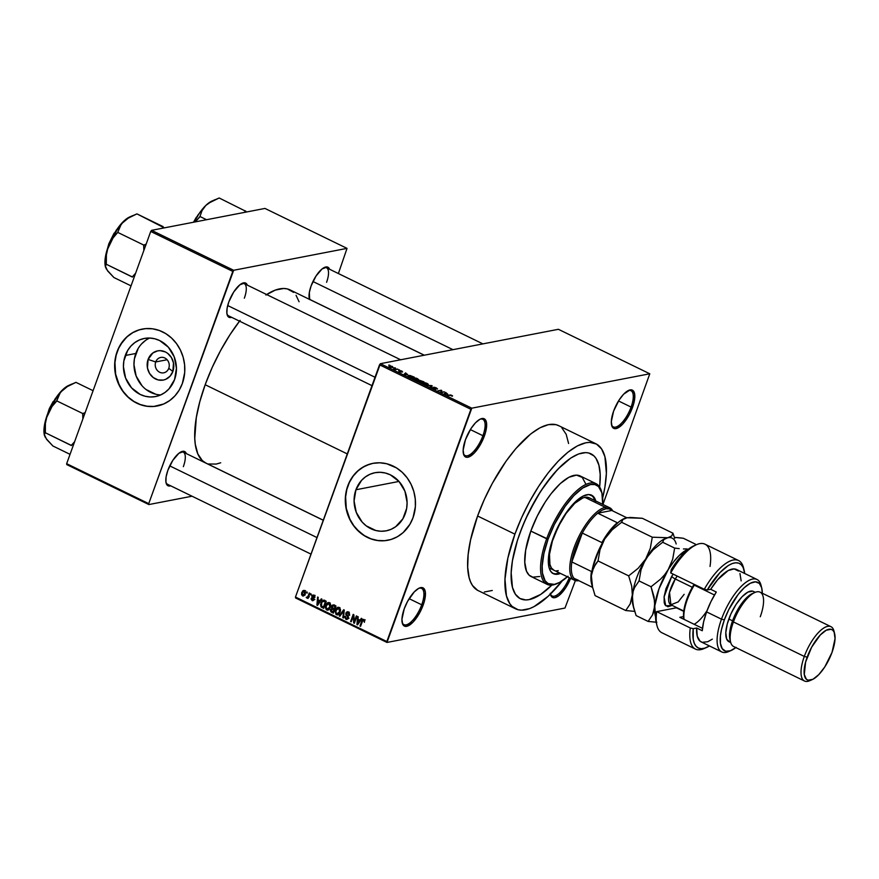 <?xml version="1.0" encoding="UTF-8"?>
<svg xmlns="http://www.w3.org/2000/svg" width="879" height="879" viewBox="0 0 879 879"><rect width="100%" height="100%" fill="white"/><g stroke="black" fill="none" stroke-linecap="round" stroke-linejoin="round"><path stroke-width="1.32" d="M463.332 453.256A20.151 7.57 116 0 0 472.1 453.004A20.151 7.57 116 0 0 482.923 435.709L484.351 436.061A21.272 7.999 -64 0 1 472.572 454.63A21.272 7.999 -64 0 1 463.475 453.949A21.272 7.999 -64 0 1 465.452 439.72L463.156 450.158L463.826 454.992L466.189 457.234L467.892 457.245L474.319 452.971L480.945 443.609L485.538 432.325L486.537 422.92L484.988 419.316L481.912 418.536L479.934 419.261L475.473 422.81L470.935 428.655L465.452 439.72A21.272 7.999 -64 0 1 480.494 418.997A21.272 7.999 -64 0 1 484.351 436.061L482.923 435.709A20.151 7.57 -64 0 1 465.145 455.553A20.151 7.57 -64 0 1 463.332 453.256M611.498 424.623A20.151 7.57 116 0 0 620.266 424.37A20.151 7.57 116 0 0 631.089 407.076L632.517 407.427A21.272 7.999 -64 0 1 620.739 425.996A21.272 7.999 -64 0 1 611.641 425.315A21.272 7.999 -64 0 1 613.619 411.086L611.323 421.524L611.993 426.359L614.355 428.6L616.058 428.611L622.497 424.337L629.111 414.976L633.704 403.692L634.704 394.286L633.155 390.683L630.078 389.902L623.65 394.177L619.102 400.022L613.619 411.086A21.272 7.999 -64 0 1 628.661 390.364A21.272 7.999 -64 0 1 632.517 407.427L631.089 407.076A20.151 7.57 -64 0 1 613.322 426.919A20.151 7.57 -64 0 1 611.498 424.623M550.452 594.116A20.151 7.57 116 0 0 569.284 577.712A20.151 7.57 -64 0 1 552.111 596.006A20.151 7.57 -64 0 1 550.452 594.116M550.232 593.314L551.77 596.918L553.144 597.676L554.858 597.698L559 595.522L565.823 587.579L570.603 578.349A21.272 7.999 -64 0 1 558.989 595.533A21.272 7.999 -64 0 1 550.441 594.402A21.272 7.999 -64 0 1 550.386 594.182M402.121 622.343A20.151 7.57 116 0 0 410.9 622.09A20.151 7.57 116 0 0 421.711 604.796L423.14 605.148A21.272 7.999 -64 0 1 411.372 623.716A21.272 7.999 -64 0 1 402.274 623.035A21.272 7.999 -64 0 1 404.241 608.795L401.945 619.245L402.615 624.079L403.604 625.551L406.691 626.331L413.119 622.057L419.744 612.696L424.326 601.412L425.326 591.996L423.777 588.392L422.403 587.633L418.723 588.348L414.273 591.897L407.647 601.258L404.241 608.795A21.272 7.999 -64 0 1 419.283 588.073A21.272 7.999 -64 0 1 423.14 605.148L421.711 604.796A20.151 7.57 -64 0 1 403.944 624.639A20.151 7.57 -64 0 1 402.121 622.343M155.715 361.95A7.834 6.988 -100.9 0 0 159.659 372.256A7.834 6.988 -100.9 0 0 168.768 368.301L172.855 371.498A14.866 13.251 79.1 0 1 155.572 378.992A14.866 13.251 79.1 0 1 148.09 359.434L155.715 361.95L167.12 359.742L155.715 361.95A7.834 6.988 79.1 0 1 160.758 357.434A7.834 6.988 79.1 0 1 167.592 360.335A7.834 6.988 79.1 0 1 168.768 368.301A7.834 6.988 79.1 0 1 163.725 372.817A7.834 6.988 79.1 0 1 156.891 369.916A7.834 6.988 79.1 0 1 155.715 361.95L148.09 359.434L152.891 352.94L157.66 350.875L160.253 350.666L165.373 351.941L167.691 353.38L171.427 357.566L173.493 362.961L172.855 371.498L170.043 376.212L165.768 379.299L163.285 380.069L158.088 379.915L153.254 377.552L149.518 373.366L147.452 367.971L148.09 359.434A14.866 13.251 79.1 0 1 165.373 351.941A14.866 13.251 79.1 0 1 172.855 371.498L168.768 368.301A7.834 6.988 -100.9 0 0 164.823 357.995A7.834 6.988 -100.9 0 0 155.715 361.95M149.705 338.041A29.589 26.392 -100.9 0 0 135.816 353.468L125.279 355.501A29.589 26.392 79.1 0 1 144.321 338.448A29.589 26.392 79.1 0 1 170.141 349.402A29.589 26.392 79.1 0 1 174.591 379.508L168.977 388.903L165.01 392.452L160.472 395.034L155.528 396.561L150.364 396.978L145.178 396.264L140.179 394.44L131.487 387.793L125.598 378.058L123.423 366.719L123.851 360.983L127.653 350.479L130.883 346.106L134.85 342.557L139.387 339.975L144.343 338.448L149.507 338.03L154.682 338.745L159.681 340.569L168.372 347.216L174.262 356.951L176.437 368.29L174.591 379.508A29.589 26.392 79.1 0 1 155.55 396.561A29.589 26.392 79.1 0 1 129.718 385.606A29.589 26.392 79.1 0 1 125.279 355.501L135.816 353.468A29.589 26.392 -100.9 0 0 160.703 394.935M142.398 329.065A39.17 34.94 -100.9 0 0 117.292 351.611L117.094 351.655A39.17 34.94 79.1 0 1 142.299 329.076A39.17 34.94 79.1 0 1 176.492 343.579A39.17 34.94 79.1 0 1 182.371 383.431L184.711 372.399L184.601 364.752L183.151 357.204L180.415 350.062L176.503 343.59L171.559 338.041L165.779 333.624L159.374 330.504L152.605 328.812L145.727 328.614L139.003 329.9L132.685 332.647L127.026 336.723L120.236 345.007L117.094 351.655L115.204 358.918L114.644 366.51L115.424 374.135L117.522 381.519L122.961 391.496L127.905 397.044L133.685 401.461L140.091 404.582L146.859 406.274L153.737 406.472L163.681 403.988L169.702 400.56L174.943 395.869L179.228 390.078L182.371 383.431A39.17 34.94 79.1 0 1 157.165 406.01A39.17 34.94 79.1 0 1 122.972 391.507A39.17 34.94 79.1 0 1 117.094 351.655L117.292 351.611A39.17 34.94 -100.9 0 0 123.137 391.419A39.17 34.94 -100.9 0 0 157.264 405.988M405.252 513.765A29.589 26.392 79.1 0 1 386.211 530.828A29.589 26.392 79.1 0 1 360.379 519.874A29.589 26.392 79.1 0 1 355.929 489.768L399 481.439L355.929 489.768L361.544 480.373L365.51 476.825L370.048 474.231L374.992 472.704L380.157 472.298L385.343 473.012L390.342 474.836L399.033 481.483L404.922 491.207L407.098 502.546L406.68 508.282L402.868 518.797L395.671 526.708L391.133 529.301L386.178 530.828L381.014 531.246L375.838 530.52L366.213 525.84L362.148 522.06L356.259 512.325L354.083 500.986L355.929 489.768A29.589 26.392 79.1 0 1 374.97 472.715A29.589 26.392 79.1 0 1 400.802 483.659A29.589 26.392 79.1 0 1 405.252 513.765M373.059 463.321A39.17 34.94 -100.9 0 0 347.952 485.878L347.754 485.922A39.17 34.94 79.1 0 1 372.96 463.343A39.17 34.94 79.1 0 1 407.153 477.846A39.17 34.94 79.1 0 1 413.031 517.698L415.371 506.667L415.262 499.008L413.811 491.471L411.075 484.329L407.164 477.857L402.219 472.298L396.429 467.881L386.683 463.738L379.827 462.793L372.993 463.332L366.433 465.365L360.423 468.793L355.171 473.484L350.897 479.264L347.754 485.922L345.865 493.174L345.293 500.766L346.084 508.403L348.183 515.775L351.523 522.62L355.973 528.664L364.346 535.729L370.751 538.838L377.52 540.53L384.398 540.739L391.122 539.442L397.44 536.706L403.098 532.619L409.889 524.345L413.031 517.698A39.17 34.94 79.1 0 1 387.826 540.266A39.17 34.94 79.1 0 1 353.633 525.774A39.17 34.94 79.1 0 1 347.754 485.922L347.952 485.878A39.17 34.94 -100.9 0 0 353.797 525.686A39.17 34.94 -100.9 0 0 387.925 540.244M231.649 317.341A19.03 7.153 -64 0 1 227.09 314.539A19.03 7.153 -64 0 1 228.859 301.816L227.112 308.309L226.903 313.572L228.287 316.803L231.649 317.341M170.669 485.812A19.03 7.153 -64 0 1 166.109 483.021A19.03 7.153 -64 0 1 167.878 470.287L166.12 476.781L165.922 482.044L167.307 485.274L170.669 485.812M309.573 299.409A19.03 7.153 -64 0 1 309.331 298.651A19.03 7.153 -64 0 1 311.1 285.917L309.342 292.421L309.65 299.585M409.142 598.676L421.711 604.796L409.142 598.676M618.519 400.956L631.089 407.076L618.519 400.956M470.353 429.589L482.923 435.709L470.353 429.589M595.852 443.752L558.55 425.59A91.779 34.512 116 0 0 477.605 515.995L514.907 534.157A91.779 34.512 -64 0 1 595.852 443.752A91.779 34.512 -64 0 1 602.686 497.877L604.917 487.032L606.378 473.32L604.917 456.717L601.566 448.905L596.456 444.06L589.765 442.379L585.919 442.752L577.382 445.895L568.01 452.125L558.176 461.2L548.232 472.781L538.585 486.428L529.587 501.59L521.599 517.709L514.907 534.157L477.605 515.995L470.584 539.904L468.166 554.44L467.683 567.197L469.144 577.679L470.595 581.942L472.495 585.491L477.616 590.325L515.512 608.795A91.779 34.512 -64 0 1 514.907 534.157L507.886 558.055L504.986 579.228L506.447 595.841L509.798 603.653L512.149 606.455L518.072 609.729L521.599 610.169L529.587 608.62L533.982 606.653L548.232 596.226L562.329 580.788A91.779 34.512 -64 0 1 515.512 608.795M239.517 321.165A96.261 36.193 116 0 0 205.181 384.727L347.271 453.905L205.181 384.727L199.819 401.659L196.303 417.624L194.775 438.423L195.281 444.247L197.819 453.894L202.28 460.563L205.84 463.024M424.227 355.226L290.07 289.916A96.261 36.193 116 0 0 266.645 294.531M310.781 299.937A17.91 6.735 -64 0 1 309.188 297.959M167.559 484.296A17.91 6.735 -64 0 1 165.966 482.329M228.551 315.825A17.91 6.735 -64 0 1 226.947 313.847M551.847 585.106A80.593 30.304 -64 0 1 520.412 598.731A80.593 30.304 -64 0 1 519.885 533.19A80.593 30.304 -64 0 1 590.952 453.817A80.593 30.304 -64 0 1 599.61 486.966L599.775 485.604L599.61 486.966A80.593 30.304 -64 0 0 590.952 453.817A80.593 30.304 -64 0 0 519.885 533.19L525.752 518.753L536.629 497.811L544.848 485.098L557.868 469.144L570.691 458.102L578.591 453.971L585.612 452.608L588.699 452.993L593.907 455.871L595.973 458.333L598.918 465.2L600.192 474.407L599.775 485.604L600.192 474.407L598.918 465.2L595.973 458.333L593.907 455.871L588.699 452.993L585.612 452.608L578.591 453.971L570.691 458.102L562.219 464.859L553.495 473.968L540.662 491.284L529.136 511.611L522.653 525.972L517.456 540.343L519.885 533.19A80.593 30.304 -64 0 0 520.412 598.731A80.593 30.304 -64 0 0 551.847 585.106L540.673 594.446L529.136 599.61L525.752 599.939L519.885 598.467L515.391 594.215L512.446 587.359L511.171 572.767L512.446 560.736L517.456 540.343L512.446 560.736L511.171 572.767L512.446 587.359L515.391 594.215L519.885 598.467L525.752 599.939L529.136 599.61L540.673 594.446L551.847 585.106M558.396 329.295L380.398 363.686L471.781 408.175L649.779 373.784L558.396 329.295L380.398 363.686L379.53 364.807L470.913 409.295L386.848 641.527L295.465 597.039L380.398 363.686L471.781 408.175L649.779 373.784L602.939 504.469L649.779 373.784L558.396 329.295M394.374 367.796L395.462 367.982L394.374 367.796M395.935 369.103L397.835 369.136L395.308 369.63L393.539 368.708L395.935 369.103L393.539 368.708L395.308 369.63L397.835 369.136L395.935 369.103M398.44 369.773L399.538 369.971L398.44 369.773M401.406 372.136L400.275 370.96L402.582 371.971L401.945 371.114L399.692 370.564L401.802 371.037L402.582 371.971L400.264 370.883L401.593 371.938L401.044 372.158L398.703 370.817L400.769 371.861L399.692 370.564L400.769 371.861L398.703 370.817L399.352 371.63L401.604 372.037M407.702 374.652L403.966 374.487L405.56 372.894L407.702 374.652L405.56 372.894L403.966 374.487L407.702 374.652M413.317 377.849L412.965 378.805L413.317 377.849L413.811 379.31L417.932 380.08L418.536 379.563L417.382 378.618L418.426 379.893L415.998 380.036L413.086 378.893L413.174 377.882L415.965 378.091L417.382 378.618L412.647 378.212M423.063 382.596L422.722 383.552L423.063 382.596L423.557 384.057L427.677 384.815L428.293 384.31L427.128 383.365L428.172 384.639L425.755 384.782L422.667 383.508L423.063 382.596L426.007 382.914L422.392 382.958M451.872 395.418L452.564 395.913L452.07 396.253L450.729 395.242L447.004 395.44L450.345 394.935L451.872 395.418L447.004 395.44L450.542 395.22L452.07 396.253L452.564 395.913L451.872 395.418M447.719 394.133L443.983 393.968L445.565 392.375L447.719 394.133L445.565 392.375L443.983 393.968L447.719 394.133M441.511 392.298L444.302 391.759L441.412 392.715L440.775 392.408L441.06 390.65L437.676 390.902L441.159 390.232L441.796 390.54L441.511 392.298L441.796 390.54L441.159 390.232L437.676 390.902L441.06 390.65L440.775 392.408L441.412 392.715L444.302 391.759L441.511 392.298M432.237 387.573L432.984 388.639L435.621 389.287L434.182 387.485L437.237 389.089L436.445 387.903L433.435 387.606L434.819 387.298L437.555 388.947L434.512 387.474L435.863 389.166L433.16 388.727L432.237 387.573L435.215 388.892L433.589 387.199L435.039 388.99L431.919 387.76M426.293 385.354L432.215 385.87L430.49 387.408L429.886 387.101L431.556 385.826L426.293 385.354L431.556 385.826L429.886 387.101L430.49 387.408L432.215 385.87L431.633 385.595L431.215 386.76L431.633 385.595L426.293 385.354M417.866 380.662L420.47 382.519L423.953 381.849L419.393 380.255L423.953 381.849L420.47 382.519L417.668 381.003L419.283 380.277L417.624 380.805M408.46 375.509L408.12 376.454L408.46 375.509L410.064 375.487L414.207 377.102L410.724 377.783L407.911 376.289L408.339 375.531L408.186 376.498L410.724 377.783L414.207 377.102L408.46 375.509L408.186 376.498M389.43 365.928L389.793 366.972L392.759 367.532L392.419 366.466L389.43 365.928L389.177 366.609L390.617 365.906L393.133 367.411L390.705 367.334L388.925 366.18M388.782 365.071L389.869 365.257L388.782 365.071M295.586 597.962L386.98 642.45L564.977 608.048L386.98 642.45L471.781 408.175L470.913 409.295L379.53 364.807L295.465 597.039L386.848 641.527L386.98 642.45L295.586 597.962L295.465 597.039L295.586 597.962M575.382 580.579L564.977 608.048L575.382 580.579M306.914 591.831L307.145 593.138L306.914 591.831M310.99 593.819L311.21 595.127L310.99 593.819M321.296 598.841L320.022 600.72L317.967 599.72L318.22 597.335L317.594 597.039L316.912 605.093L317.539 605.389L321.923 599.137L321.296 598.841L320.022 600.72L317.967 599.72L318.22 597.335L317.594 597.039L316.912 605.093L317.539 605.389L321.923 599.137L321.296 598.841M330.713 604.631L329.153 602.576L326.823 603.401L325.395 607.257L326.241 609.63L327.614 610.191L329.076 609.576L330.746 606.027L329.416 602.675L327.318 602.939L325.801 605.213L326.768 609.993L327.944 610.158L330.416 607.356L330.713 604.631M340.47 609.378L338.898 607.312L336.58 608.147L335.218 611.235L335.987 614.377L337.36 614.937L338.822 614.322L340.492 610.773L339.162 607.422L337.075 607.686L335.558 609.96L336.514 614.74L337.701 614.904L340.162 612.103L340.47 609.378M345.93 619.321L348.326 618.19L346.48 613.399L349.249 612.542L348.117 612.762L348.941 615.124L349.666 614.981L348.941 615.124L349.567 615.322L348.48 611.96L347.699 611.729L346.293 612.388L345.722 614.234L347.765 616.915L347.644 618.113L345.985 618.344L345.546 616.52L344.92 616.322L344.744 617.179L345.93 619.321L347.963 618.893L348.381 616.673L346.425 613.542L347.15 612.663L348.26 612.839L349.567 615.322L349.227 612.52L347.293 611.751L345.876 613.124L347.743 617.882L346.216 618.486L344.92 616.322L345.93 619.321L346.996 619.508M361.313 618.322L360.027 620.2L357.973 619.201L358.236 616.816L357.61 616.52L356.929 624.562L357.555 624.87L361.939 618.618L361.313 618.322L360.027 620.2L357.973 619.201L358.236 616.816L357.61 616.52L356.929 624.562L357.555 624.87L361.939 618.618L361.313 618.322M363.906 619.475L361.698 621.2L362.467 621.046L361.698 621.2L359.95 626.035L360.544 626.331L362.741 620.519L364.554 620.102L363.576 620.288L364.389 622.321L364.389 619.849L362.478 619.739L359.95 626.035L360.544 626.331L362.818 620.42L363.774 620.431L364.389 622.321L364.653 620.431L363.137 619.343M356.347 615.893L354.281 621.607L353.841 614.674L353.204 614.366L350.622 621.497L351.215 621.783L353.292 616.069L353.721 623.002L354.358 623.31L356.94 616.19L356.347 615.893L354.281 621.607L353.841 614.674L353.204 614.366L350.622 621.497L351.215 621.783L353.292 616.069L353.721 623.002L354.358 623.31L356.94 616.19L356.347 615.893M343.678 609.729L339.239 615.959L339.854 616.256L343.711 610.729L342.821 617.706L343.436 618.003L344.26 610.015L343.678 609.729L339.239 615.959L339.854 616.256L343.711 610.729L342.821 617.706L343.436 618.003L344.26 610.015L343.678 609.729M334.152 605.093L331.987 605.543L331.768 608.455L330.438 610.389L330.954 611.817L333.416 613.124L335.998 605.994L332.965 604.851L331.592 606.312L331.768 608.455L330.592 609.641L331.57 612.223L333.416 613.124L335.998 605.994L334.152 605.093M324.505 600.401L322.252 600.709L320.549 604.51L321.022 606.873L323.67 608.378L326.252 601.247L323.208 600.159L320.956 602.906L321.11 606.971L323.67 608.378L326.252 601.247L324.505 600.401M313.979 595.16L311.935 596.138L312.77 595.984L311.935 596.138L312.693 598.39L313.748 598.181L312.693 598.39L314.023 599.401L312.309 599.797L311.221 598.401L312.067 600.544L313.66 600.236L312.067 600.544L313.935 599.72L312.583 596.303L314.627 595.698L313.671 595.885L314.825 597.533L313.979 595.16L312.748 595.127L311.935 596.138L311.913 597.489L313.342 599.412L312.309 599.797L311.221 598.401L311.144 599.346L312.627 600.72L314.045 599.071L312.649 596.138L313.847 595.984L314.825 597.533L314.924 596.852L314.517 595.555L313.089 595.006M309.287 592.995L307.826 596.687L306.211 597.368L306.826 597.973L307.716 597.346L308.013 598.467L309.88 593.281L309.287 592.995L307.826 596.687L306.211 597.368L306.672 597.929L307.716 597.346L308.013 598.467L309.88 593.281L309.287 592.995M304.453 590.523L301.805 592.457L302.574 592.314L301.805 592.457L302.508 595.896L304.233 595.566L302.508 595.896L305.134 594.017L304.453 590.523L302.761 590.82L301.662 592.918L301.629 594.83L302.936 596.039L304.595 595.127L305.452 592.6L305.002 590.963L303.574 590.391M66.793 464.606L148.859 504.557L192.04 496.217L148.859 504.557L148.727 503.634L66.661 463.683L150.738 231.452L232.803 271.402L148.727 503.634L233.66 270.282L347.029 248.372L264.964 208.433L151.595 230.331L233.66 270.282L347.029 248.372L338.382 273.534L347.029 248.372L264.964 208.433L151.595 230.331L150.738 231.452L151.595 230.331L233.66 270.282L232.803 271.402L150.738 231.452L66.661 463.683L148.727 503.634L148.859 504.557L66.793 464.606L66.661 463.683L66.793 464.606M329.57 269.238L327.351 266.985L322.11 268.908L316.011 276.028L311.1 285.917A19.03 7.153 -64 0 1 324.56 267.381A19.03 7.153 -64 0 1 329.57 269.238M186.348 453.608L184.129 451.345L178.887 453.278L172.789 460.387L167.878 470.287A19.03 7.153 -64 0 1 181.338 451.74A19.03 7.153 -64 0 1 186.348 453.608M247.329 285.137L245.109 282.873L239.868 284.807L233.77 291.916L228.859 301.816A19.03 7.153 -64 0 1 242.318 283.269A19.03 7.153 -64 0 1 247.329 285.137M299.08 301.772L296.069 295.322M293.597 292.377L287.389 288.938L283.686 288.477L275.314 290.103L265.876 295.036M240.132 320.374L230.001 334.668L220.574 350.578L212.191 367.477L205.181 384.727A96.261 36.193 116 0 0 205.807 463.013L323.274 520.203M208.499 463.991L216.234 464.068L220.695 462.793M241.681 283.587A17.91 6.735 -64 0 1 244.219 283.62A17.91 6.735 -64 0 1 244.34 298.19A17.91 6.735 116 0 0 241.681 283.587M180.7 452.059A17.91 6.735 -64 0 1 183.239 452.092A17.91 6.735 -64 0 1 183.348 466.661A17.91 6.735 116 0 0 180.7 452.059M323.922 267.688A17.91 6.735 -64 0 1 326.461 267.732A17.91 6.735 -64 0 1 326.581 282.291A17.91 6.735 116 0 0 323.922 267.688M568.592 443.488L566.175 434.292L561.912 427.941M559.154 425.897L555.989 424.656L548.617 424.59L540.08 427.732L530.707 433.962L515.885 448.554L506.04 461.222L492.284 483.428L484.296 499.547L477.605 515.995A91.779 34.512 116 0 0 478.209 590.644M484.296 592.006L492.284 590.468M479.857 419.305A20.151 7.57 -64 0 1 482.791 419.327A20.151 7.57 -64 0 1 482.923 435.709A20.151 7.57 116 0 0 479.857 419.305M628.024 390.672A20.151 7.57 -64 0 1 630.957 390.694A20.151 7.57 -64 0 1 631.089 407.076A20.151 7.57 116 0 0 628.024 390.672M418.657 588.392A20.151 7.57 -64 0 1 421.579 588.403A20.151 7.57 -64 0 1 421.711 604.796A20.151 7.57 116 0 0 418.657 588.392M369.861 464.134L363.543 466.87L357.885 470.946L353.105 476.209L349.37 482.461L346.842 489.449L345.612 496.91L346.282 508.359L349.908 519.247L353.819 525.719L358.764 531.268L364.543 535.685L370.949 538.805L377.717 540.497L384.595 540.695M139.201 329.867L132.883 332.603L127.224 336.69L122.445 341.953L118.709 348.194L116.182 355.182L114.951 362.653L115.621 374.102L119.247 384.98L123.159 391.452L128.103 397.011L133.894 401.428L140.288 404.538L147.057 406.23L153.935 406.439M145.387 340.525L141.42 344.074M138.19 348.436L134.388 358.951L133.96 364.686L136.146 376.025L142.024 385.76M146.101 389.54L155.715 394.221M362.741 620.519L363.576 620.288M357.896 624.376L356.929 624.562L357.896 624.376M360.961 620.014L360.027 620.2L360.961 620.014M359.533 620.937L358.225 622.739L359.181 622.552L357.467 623.958L358.313 623.793L357.467 623.958L357.874 620.124L359.324 619.849L357.874 620.124L360.434 620.761L357.467 623.958L357.874 620.124L359.533 620.937M354.523 622.848L353.721 623.002L354.523 622.848M353.918 615.948L353.292 616.069L353.918 615.948M351.38 621.354L350.622 621.497L351.38 621.354M355.028 621.453L354.281 621.607L355.028 621.453M349.293 612.234L348.117 612.762M347.743 617.882L346.216 618.486M348.447 616.937L347.82 617.058L348.447 616.937M347.952 615.959L347.062 616.135L347.952 615.959M347.062 615.091L346.161 615.256L347.062 615.091M346.722 612.96L345.876 613.124L346.722 612.96M347.974 612.487L348.359 611.905M343.48 617.574L342.821 617.706L343.48 617.574M340.206 615.772L339.239 615.959L340.206 615.772M338.69 614.432L336.514 614.74L338.503 614.355L337.965 613.981L338.8 614.476M336.327 609.817L337.525 608.312L339.942 608.059L338.865 608.257L339.58 611.806L336.811 613.905L335.811 612.004L336.141 610.268L338.865 608.257L339.865 609.861L339.58 611.806L340.305 611.663L338.195 613.85L336.811 613.905L335.822 612.289L336.327 609.806M338.305 608.081L338.997 607.356M338.931 607.323L337.075 607.686L338.931 607.323M337.997 607.257L337.075 607.686M339.063 607.301L338.151 608.312M339.69 613.652L336.811 613.905M340.008 607.752L338.865 608.257M333.009 611.949L331.57 612.223L333.009 611.949M331.372 609.488L330.592 609.641L331.372 609.488M332.581 609.257L333.756 608.07M332.68 608.279L331.768 608.455L332.68 608.279M332.405 606.147L331.592 606.312L332.405 606.147M334.251 604.851L333.657 605.719M333.196 608.345L332.669 609.037M334.613 608.872L333.218 609.422M333.899 609.872L333.119 612.004L333.877 611.85L332.086 611.498L331.218 609.806L334.767 608.938L332.778 609.323L334.646 609.729L333.119 612.004L331.141 610.619L332.13 609.092L333.899 609.872M335.097 606.532L334.196 609.037L334.943 608.894L333.02 608.466L332.185 606.598L334.789 605.4L333.196 605.708L335.284 605.642L333.844 605.928L335.855 606.389L335.097 606.532L334.196 609.037L332.185 607.741L332.855 605.774L335.097 606.532M334.987 605.345L333.196 605.708M331.218 609.806L332.13 609.092M328.01 609.004L328.9 609.674L326.768 609.993L328.757 609.608L328.219 609.235M326.57 605.071L325.801 605.213L326.57 605.071M328.559 603.335L329.251 602.609M329.185 602.587L327.318 602.939L329.185 602.587M328.252 602.511L327.318 602.939M329.306 602.554L328.405 603.565M329.823 607.059L327.065 609.158L326.065 607.257L326.395 605.521L329.12 603.51L330.185 603.313L329.12 603.51L329.823 607.059L330.559 606.917L328.23 609.202L326.307 608.378L326.252 605.939L327.768 603.576L329.812 604.17L329.823 607.059M329.944 608.905L327.065 609.158M330.262 603.005L329.12 603.51M323.791 607.081L322 607.565L323.988 607.18L323.098 606.598M322.329 606.741L321.11 606.971L322.329 606.741L321.527 606.191L321.549 603.214L322.417 601.577L325.724 600.994L324.285 601.269L325.351 601.785L323.373 607.257L324.12 607.103L321.527 606.191L321.714 602.774L320.956 602.906L322.417 601.577L326.098 601.643L325.351 601.785L323.373 607.257L322.318 606.741M323.736 600.939L324.285 600.302M324.483 600.126L323.483 601.335M322.417 601.577L324.285 601.269M317.879 604.906L316.912 605.093L317.879 604.906M320.945 600.544L320.022 600.72L320.945 600.544M319.517 601.456L318.209 603.258L319.165 603.071L317.451 604.477L318.297 604.312L317.451 604.477L317.868 600.654L320.417 601.28L317.451 604.477L317.868 600.654L319.517 601.456M312.583 596.303L313.671 595.885M312.067 600.544L312.946 600.698M313.309 599.533L312.309 599.797M314.242 595.16L313.924 595.753M311.364 594.687L310.617 594.83L311.364 594.687M308.166 598.028L307.419 598.181L308.166 598.028M308.463 597.204L307.716 597.346L308.463 597.204M306.672 597.929L307.716 597.346M308.661 597.544L306.211 597.368L308.386 597.313M307.826 596.687L307.046 597.017M309.067 595.533L308.32 595.676L309.067 595.533M307.298 592.71L306.551 592.853L307.298 592.71M302.508 595.896L303.376 596.028M304.749 590.435L304.189 591.193M303.815 594.885L304.398 595.457M304.541 593.732L302.794 595.16L302.42 592.699L305.09 591.084L304.167 591.259L304.541 593.732L305.266 593.589L303.662 595.061L302.53 594.973L302.233 593.347L303.716 591.182L304.738 592.05L304.541 593.732M305.277 594.841L302.794 595.16M305.672 590.809L304.167 591.259M445.126 393.616L445.565 392.375L445.126 393.616M447.114 394.111L444.532 394.242L445.455 393.309L447.015 394.363L445.455 393.309L444.609 394.034L447.114 394.111M441.071 392.55L441.796 390.54L441.071 392.55M435.984 387.958L436.599 388.804M433.369 388.551L432.875 387.859M433.589 387.199L433.655 387.793M430.875 387.068L431.237 386.046L430.875 387.068M427.677 384.815L428.293 384.31M427.095 384.53L423.876 384.211L423.107 383.167L422.92 383.694L423.645 382.892L426.733 383.453L426.963 384.892L427.48 383.947L425.535 383.013L423.249 383.519L425.865 384.562L427.601 384.266L427.381 384.87M419.283 380.277L419.239 380.838M419.25 381.651L421.327 381.958L420.195 382.387L418.525 380.937L421.327 381.958L418.525 380.937M420.558 381.31L422.953 381.64L421.568 382.31L419.876 380.563L422.953 381.64L419.876 380.563M417.932 380.08L418.536 379.563M417.349 379.783L414.13 379.464L413.361 378.42L413.174 378.948L413.899 378.146L416.976 378.706L417.217 380.146L417.8 379.288L415.789 378.267L413.504 378.772L416.108 379.816L417.844 379.519L417.635 380.124M408.702 376.476L410.537 377.41L413.207 376.893L410.449 377.64L408.614 376.739L409.043 375.794L410.13 375.751L413.042 377.333L410.581 375.805L408.878 375.827L408.702 376.476L409.043 375.794M405.109 374.135L405.56 372.894L405.109 374.135M407.098 374.63L404.527 374.762L405.45 373.828L406.999 374.893L405.45 373.828L404.604 374.553L407.098 374.63M402.582 371.971L401.945 371.114M398.703 370.817L399.352 371.63M399.692 370.564L400.253 371.367M392.166 367.235L390.1 367.114L390.045 366.202L392.034 366.532L392.045 367.576L392.583 366.982L390.639 367.103L390.045 366.202L390.177 366.917M392.034 366.532L390.045 366.202M594.852 500.525A43.653 16.415 116 0 0 591.095 494.987M552.43 573.24L553.363 573.69A43.653 16.415 -64 0 0 560.505 573.438L556.253 574.35L553.078 573.547L550.65 571.251L549.056 567.526L548.584 556.473L553.078 538.19A43.653 16.415 -64 0 1 591.578 495.196A43.653 16.415 -64 0 1 595.786 500.975M539.772 576.492L532.751 577.162L529.136 575.163L526.543 571.295L524.774 562.296L525.664 550.199L530.817 531.081L546.672 538.794A55.959 21.041 116 0 0 556.825 583.722L558.055 583.184A54.85 20.624 -64 0 1 548.1 539.157L530.817 531.081A55.959 21.041 116 0 0 531.191 576.591L547.046 584.315A55.959 21.041 -64 0 1 546.672 538.794A55.959 21.041 -64 0 1 596.028 483.67A55.959 21.041 -64 0 1 601.763 492.405A55.959 21.041 116 0 0 601.599 491.735A55.959 21.041 116 0 0 577.657 489.933A55.959 21.041 116 0 0 546.672 538.794L548.1 539.157L543.914 553.44L542.178 566.087L542.464 573.064L545.046 580.678L548.111 583.579L554.396 584.359L559.505 582.48L568.021 576.239M567.405 576.8A54.85 20.624 -64 0 1 558.055 583.184M557.44 583.436A55.959 21.041 -64 0 1 547.046 584.315M553.891 570.218L553.902 570.218A40.291 15.152 -64 0 1 553.638 537.454A40.291 15.152 -64 0 1 589.172 497.767M596.028 483.67L580.173 475.957A55.959 21.041 116 0 0 530.817 531.081L537.245 516.094L545.255 501.975L551.144 493.657L560.22 483.626L568.911 477.264L576.47 475.121L582.228 477.385L585.711 483.857M602.686 504.337L601.895 492.877L598.489 486.537L594.94 484.582L590.534 484.538L582.689 488.054L573.954 495.558L565.098 506.425L554.396 524.466L548.1 539.157A54.85 20.624 -64 0 1 578.47 491.273A54.85 20.624 -64 0 1 601.928 493.042A54.85 20.624 -64 0 1 602.686 504.337M553.363 573.69A43.653 16.415 -64 0 1 553.078 538.19L562.142 519.028L568.922 509.007L576.009 501.184L582.788 496.217L588.677 494.547L593.171 496.316L595.885 501.36M552.144 573.097L555.319 573.888L559.571 572.987A43.653 16.415 116 0 1 552.902 573.449M594.951 500.909L593.358 497.195L590.93 494.888M553.913 570.229L551.397 567.966L549.924 564.527L549.496 554.33L552.419 541.024L558.264 526.653L566.12 513.402L574.8 503.282L582.997 497.844L586.502 497.162L589.435 497.899M558.264 570.658L556.572 570.823M164.34 227.87L136.926 213.883L163.044 226.595L162.494 228.232L162.813 226.815A34.764 13.064 -64 0 1 163.131 226.749A34.764 13.064 116 0 0 162.813 226.815L164.34 227.87M146.145 244.12L143.826 245.098L117.72 232.386L121.412 223.826L129.433 217.19L136.926 213.883L126.279 219.113L121.401 223.607L113.072 235.737L108.227 246.483L112.16 239L117.72 232.386L143.826 245.098L143.848 250.46L143.695 245.483A34.764 13.064 -64 0 1 144.057 244.878A34.764 13.064 116 0 0 143.695 245.483L146.145 244.12M135.619 273.193L132.311 276.918L106.205 264.216L106.381 254.965L108.227 246.483L105.04 259.92L105.117 265.205L106.315 269.051L105.425 266.227L106.205 264.216L132.399 277.083A34.764 13.064 -64 0 1 132.454 276.544A34.764 13.064 116 0 0 132.399 277.083L135.619 273.193M105.612 267.502L105.425 266.227L107.579 270.886L113.896 277.522L131.037 285.862L113.896 277.522L107.315 270.336M129.817 216.904L123.598 221.321A30.282 11.383 116 0 0 108.227 246.483A30.282 11.383 116 0 0 105.414 266.755A30.282 11.383 116 0 0 105.502 267.062M114.786 232.748A21.272 7.999 116 0 0 108.655 245.329L114.786 232.748M106.897 250.878L108.798 243.835L114.116 233.133M116.281 230.067L107.062 249.999M105.425 266.227L106.293 264.37L106.381 254.965L108.227 246.483L112.16 239L117.951 232.166L119.797 226.496L123.598 221.321A30.282 11.383 116 0 1 129.642 216.981L132.949 215.531M227.705 305.54L375.025 377.256L227.705 305.54M312.957 281.511L452.971 349.666L312.957 281.511M316.989 537.563L169.724 465.87L316.989 537.563M577.888 580.217A39.17 14.723 -64 0 1 574.141 578.393A39.17 14.723 -64 0 1 571.844 561.945A39.17 14.723 -64 0 1 582.305 533.07L575.58 547.793L571.844 561.945L582.305 533.07A39.17 14.723 -64 0 1 597.731 513.204A39.17 14.723 -64 0 1 605.895 508.787L605.323 507.315A40.291 15.152 116 0 0 574.152 547.441A40.291 15.152 116 0 0 578.778 580.645A40.291 15.152 -64 0 1 574.416 580.206A40.291 15.152 -64 0 1 576.141 542.376A40.291 15.152 -64 0 1 605.323 507.315L584.81 497.327L605.323 507.315A40.291 15.152 -64 0 1 609.685 507.754A40.291 15.152 -64 0 1 612.729 510.908A40.291 15.152 116 0 0 605.323 507.315L605.895 508.787A39.17 14.723 -64 0 1 611.828 510.479L609.213 508.864L605.895 508.787L602.005 510.249L597.731 513.204L611.828 510.479L626.782 517.753L642.307 518.28L672.951 533.201L642.307 518.28L629.825 517.412M633.199 605.873L633.199 605.873A40.291 15.152 -64 0 1 632.397 595.72L630.199 603.928L625.727 610.531L595.083 595.61L592.061 585.425L591.358 575.756L593.567 567.548L598.028 560.945L628.672 575.866L631.693 586.051L632.397 595.72A40.291 15.152 -64 0 1 645.669 559.055L638.143 568.306L628.672 575.866L598.028 560.945L600.016 549.727L604.631 539.08L612.169 529.839L621.629 522.28L652.284 537.201L650.284 548.408L645.669 559.055L653.196 549.804L662.667 542.255L663.931 539.475L671.688 535.981L672.951 533.201L674.687 538.355L672.951 533.201L671.688 535.981L667.809 537.728L652.284 537.201L621.629 522.28L622.892 519.5L626.771 517.753L611.828 510.479L597.731 513.204L617.322 522.73A39.17 14.723 116 0 0 601.884 542.596L582.305 533.07L601.884 542.596A39.17 14.723 -64 0 1 617.322 522.73L597.731 513.204A39.17 14.723 116 0 0 582.305 533.07L571.844 561.945L591.435 571.482A39.17 14.723 116 0 0 591.699 584.172A39.17 14.723 -64 0 1 591.435 571.482L571.844 561.945A39.17 14.723 116 0 0 574.141 578.393L578.338 580.239M574.141 578.393L592.49 587.326L574.141 578.393M245.054 210.916L244.736 212.333L245.054 210.916A34.764 13.064 -64 0 1 245.208 210.894A34.764 13.064 116 0 0 245.054 210.916L219.168 197.984L245.054 210.916M245.691 212.147L245.208 210.894L245.691 212.147M193.951 222.145L197.017 216.86A21.272 7.999 116 0 0 193.951 222.145M198.522 214.179L193.501 222.244L196.347 217.234M246.57 211.982L245.373 210.861A34.764 13.064 116 0 0 245.208 210.894A34.764 13.064 -64 0 1 245.373 210.861L246.57 211.982M215.19 199.632L211.883 201.082A30.282 11.383 116 0 0 205.829 205.433L202.038 210.597L199.819 216.882L195.292 221.893L199.962 216.498L206.565 219.717L199.962 216.498L202.038 210.597L205.829 205.433L208.521 203.225L219.168 197.984L211.674 201.302L205.829 205.433L199.324 213.278L194.127 222.123A30.282 11.383 116 0 1 205.829 205.433L212.059 201.016M93.086 390.694L75.946 382.354L93.086 390.694M85.164 412.592L82.846 413.569L56.728 400.868L60.42 392.298L68.452 385.661L75.946 382.354L65.299 387.584L60.42 392.078L52.081 404.219L47.246 414.954L51.18 407.471L56.728 400.868L82.846 413.569L82.868 418.931L82.703 413.954A34.764 13.064 -64 0 1 83.076 413.35A34.764 13.064 116 0 0 82.703 413.954L85.164 412.592M74.638 441.665L71.32 445.389L45.214 432.688L45.389 423.436L47.246 414.954L44.06 428.392L44.126 433.677L45.334 437.522L44.433 434.698L45.214 432.688L71.419 445.554A34.764 13.064 -64 0 1 71.463 445.016A34.764 13.064 116 0 0 71.419 445.554L74.638 441.665M44.631 435.973L44.433 434.698L46.587 439.357L52.905 445.994L70.045 454.344L52.905 445.994L46.334 438.808M68.826 385.376L62.607 389.793A30.282 11.383 116 0 0 47.246 414.954A30.282 11.383 116 0 0 44.422 435.226A30.282 11.383 116 0 0 44.51 435.534M53.795 401.22A21.272 7.999 116 0 0 47.675 413.8L53.795 401.22M45.917 419.349L49.312 408.625L53.125 401.604M55.289 398.539L46.071 418.47M44.433 434.698L45.356 432.303L45.389 423.436L47.246 414.954L51.18 407.471L56.597 401.242L58.816 394.968L62.607 389.793A30.282 11.383 116 0 1 68.661 385.452L71.957 384.002M656.327 623.057L656.987 625.65A49.246 18.514 -64 0 1 656.701 611.63L655.745 612.443A47.016 17.679 116 0 0 656.327 623.057A47.016 17.679 116 0 0 656.69 624.288M761.708 587.886L761.038 585.282A40.291 15.152 116 0 0 743.799 583.986A40.291 15.152 116 0 0 721.494 619.168L724.351 619.882A38.061 14.306 -64 0 1 745.425 586.656A38.061 14.306 -64 0 1 761.708 587.886A38.061 14.306 -64 0 1 762.302 593.248L761.675 587.776L759.313 583.37L755.391 581.832L750.259 583.282L744.348 587.611L738.173 594.435L728.724 609.685L724.351 619.882L721.439 629.793L720.439 635.825L720.439 643.417L722.23 648.691L725.669 651.218L730.438 650.757L736.152 647.362M754.797 592.49L752.347 593.567A27.985 10.515 116 0 0 732.559 620.827L733.427 621.936A30.216 11.361 -64 0 1 754.797 592.49A30.216 11.361 -64 0 1 760.28 616.739M834.621 633.616L833.962 631.023A30.216 11.361 116 0 0 821.03 630.045A30.216 11.361 116 0 0 804.307 656.437L807.164 657.151A27.985 10.515 -64 0 1 822.656 632.715A27.985 10.515 -64 0 1 834.621 633.616A27.985 10.515 -64 0 1 832.028 652.35L835.05 638.604L834.16 632.243L832.863 630.298L831.062 629.298L826.205 630.243L820.349 634.913L811.636 647.219L805.603 662.074L804.285 674.457L806.318 679.192L808.131 680.192L812.976 679.258L818.832 674.589L824.81 666.897L832.028 652.35A27.985 10.515 -64 0 1 812.24 679.61A27.985 10.515 -64 0 1 807.164 657.151L804.307 656.437A30.216 11.361 -64 0 1 830.952 626.672A30.216 11.361 -64 0 1 834.237 632.43M830.952 626.672L760.082 592.16A30.216 11.361 116 0 0 733.427 621.936L804.307 656.437L733.427 621.936A30.216 11.361 116 0 0 733.624 646.504L804.505 681.016A30.216 11.361 -64 0 1 804.307 656.437A30.216 11.361 116 0 0 809.779 680.687L812.24 679.61M755.248 592.303L753.512 591.457A27.985 10.515 116 0 0 728.834 619.014L732.559 620.827A27.985 10.515 -64 0 1 753.523 593.138M757.028 579.481L736.514 569.493A40.291 15.152 116 0 0 710.682 589.304L716.275 592.028A40.291 15.152 116 0 0 706.573 611.905L721.494 619.168A40.291 15.152 -64 0 1 757.028 579.481A40.291 15.152 -64 0 1 761.335 586.667M738.569 560.527L705.002 544.189A49.246 18.514 116 0 0 670.71 572.932L704.288 589.271A49.246 18.514 -64 0 1 738.569 560.527A49.246 18.514 -64 0 1 743.766 568.988M712.342 639.132L707.771 641.736L702.211 642.318L700.047 641.176L697.234 636.165L696.673 628.013L693.245 628.672L690.279 627.98L656.701 611.63A49.246 18.514 116 0 0 661.887 632.748L695.454 649.087A49.246 18.514 -64 0 1 690.279 627.98L656.701 611.63L676.434 607.818A21.272 7.999 116 0 0 676.929 607.708A21.272 7.999 -64 0 1 676.434 607.818L683.752 611.377L676.434 607.818L656.701 611.63L655.745 612.443L656.338 623.101M705.321 647.966A49.246 18.514 -64 0 1 695.454 649.087M730.064 650.889A40.291 15.152 -64 0 1 721.758 651.932A40.291 15.152 -64 0 1 721.494 619.168L706.573 611.905A40.291 15.152 116 0 0 702.266 630.737L696.673 628.013L693.245 628.672L693.234 639.308L694.3 643.296L696.058 646.241L698.442 648.054L701.398 648.691L704.837 648.131L709.43 645.933A47.016 17.679 -64 0 1 706.518 647.493A47.016 17.679 -64 0 1 693.245 628.672L690.279 627.98A49.246 18.514 116 0 0 704.068 648.57L706.518 647.493M694.014 545.76L687.894 549.584L679.456 558.055L671.237 569.669L670.71 572.932L704.288 589.271L707.265 589.963A47.016 17.679 -64 0 1 744.128 570.229A47.016 17.679 -64 0 1 744.7 573.471L743.173 567.504L741.294 564.768L738.799 563.175L735.745 562.769L732.218 563.549L728.317 565.505L719.857 572.701L707.265 589.963L710.682 589.304L717.682 579.679L728.197 570.537L734.141 568.9L738.503 571.064M739.953 573.526L741.162 580.876M744.128 570.229L743.469 567.625A49.246 18.514 116 0 0 704.288 589.271L707.265 589.963L710.682 589.304L716.275 592.028L710.902 601.708L706.573 611.905L703.618 621.827L702.266 630.737L696.673 628.013A40.291 15.152 116 0 0 701.244 641.945L721.758 651.932M729.79 642.055L726.691 639.121L725.801 632.759L727.274 623.936L730.867 614.003L736.042 604.466L742.019 596.775L747.875 592.105L752.721 591.171M683.565 616.586L679.819 617.311L702.475 628.353L679.819 617.311L683.565 616.586M729.955 639.56L730.625 642.153A30.216 11.361 -64 0 1 733.427 621.936L732.559 620.827A27.985 10.515 116 0 0 729.955 639.56A27.985 10.515 116 0 0 730.339 640.747A27.985 10.515 -64 0 1 732.559 620.827L728.834 619.014A27.985 10.515 116 0 0 729.01 641.769L730.746 642.615M811.064 680.049A30.216 11.361 -64 0 1 804.505 681.016M721.494 619.168A40.291 15.152 116 0 0 728.801 651.515L731.251 650.427A38.061 14.306 -64 0 1 724.351 619.882L721.494 619.168M735.855 647.592A38.061 14.306 -64 0 1 731.251 650.427M696.388 544.705L693.938 545.793A47.016 17.679 116 0 0 671.237 569.669L670.71 572.932A49.246 18.514 -64 0 1 696.388 544.705A49.246 18.514 -64 0 1 710.023 566.428M694.267 585.161A31.336 11.779 -64 0 1 694.63 584.568A31.336 11.779 116 0 0 694.267 585.161L714.473 595.006L694.267 585.161A31.336 11.779 116 0 0 684.049 619.376A31.336 11.779 -64 0 1 694.267 585.161L693.575 585.139L694.267 585.161M694.091 584.304A30.216 11.361 116 0 0 693.575 585.139L688.213 595.621L684.686 606.268L683.521 615.443L683.961 619.332A30.216 11.361 116 0 1 693.575 585.139L694.091 584.304M683.796 611.048L670.886 604.763A20.151 7.57 116 0 1 675.281 578.986L692.322 587.282L675.281 578.986L677.204 576.086A20.151 7.57 116 0 0 675.281 578.986A3.362 0.769 31.4 0 1 671.743 576.338L665.985 588.699L664.128 596.555L664.205 602.697L664.985 604.829L667.875 606.763L672.193 605.4L665.722 605.785L664.074 596.951L671.743 576.338A3.362 0.769 -148.6 0 0 675.281 578.986L669.523 592.38L670.897 604.763L678.192 601.906L684.148 594.325M592.644 587.941L591.358 575.756A40.291 15.152 116 0 0 591.853 584.843L595.083 595.61L625.727 610.531L634.671 611.388L625.727 610.531L630.199 603.928L633.144 591.424L634.594 587.524L639.055 580.92L641.044 569.702L645.669 559.055L638.143 568.306L628.672 575.866L631.693 586.051L632.397 595.72A40.291 15.152 116 0 0 632.891 604.818L633.671 607.916L632.298 598.061L633.144 591.424L634.594 587.524L639.055 580.92L651.053 586.754L654.075 596.951L655.58 616.783A40.291 15.152 -64 0 1 654.778 606.62A40.291 15.152 -64 0 1 668.051 569.955L659.019 588.754L652.581 614.817L648.109 621.431L656.844 622.277L648.109 621.431L636.121 615.586L633.671 607.916M665.48 538.442L667.809 537.728L652.284 537.201L650.284 548.408L645.669 559.055A40.291 15.152 -64 0 1 665.392 538.475A40.291 15.152 116 0 0 665.128 538.596A40.291 15.152 116 0 0 645.669 559.055A40.291 15.152 116 0 0 632.397 595.72L633.1 605.389L636.121 615.586L648.109 621.431L652.581 614.817L654.02 610.927L654.778 601.873L651.053 586.754L639.055 580.92L641.044 569.702L642.978 564.274L649.131 554.188L653.196 549.804L662.667 542.255L674.654 548.089L672.666 559.308L668.051 569.955A40.291 15.152 -64 0 1 688.543 549.078L679.456 555.264L673.644 561.813L664.579 574.822L660.514 579.195L651.053 586.754L660.514 579.195L664.579 574.822L668.051 569.955L672.666 559.308L674.654 548.089L662.667 542.255L663.931 539.475L666.546 538.036M668.458 537.618L667.809 537.728A40.291 15.152 -64 0 1 676.182 543.969M595.577 564.065L598.028 560.945L600.016 549.727L604.631 539.08A40.291 15.152 116 0 0 591.358 575.756L592.116 571.449L595.577 564.065M624.365 518.5A40.291 15.152 116 0 0 624.09 518.621A40.291 15.152 116 0 0 604.631 539.08L612.169 529.839L621.629 522.28L622.892 519.5L627.419 517.643M624.442 518.467L625.507 518.061M629.001 517.61L626.771 517.753M624.321 518.522L618.915 521.862L613.135 527.433L604.631 539.08L599.643 548.276L592.776 567.252L591.358 575.756L592.072 585.623M678.775 537.717L683.335 538.256L695.333 544.101L694.959 545.584L695.333 544.101L683.335 538.256L674.556 537.41L678.775 537.717M670.853 537.388L667.809 537.728M671.743 576.338L673.171 574.119L671.743 576.338M695.674 545.024L695.333 544.101L695.674 545.024M679.225 548.628L674.654 548.089L679.225 548.628M687.136 548.957L683.433 548.946L687.136 548.957M707.046 610.63A31.336 11.779 -64 0 1 694.179 624.31M309.54 299.332L424.315 355.204M166.318 483.692L311.001 554.122M227.309 315.22L371.982 385.65M242.978 283.016L400.659 359.775M363.17 620.233L365.159 619.849M346.985 618.618L348.974 618.234M331.899 609.103L333.888 608.718M323.219 601.038L325.208 600.654M313.122 595.786L315.111 595.402M312.88 599.917L314.869 599.533M307.342 597.05L309.331 596.665M590.644 494.745L591.578 495.196M601.599 491.735L601.928 493.042M106.864 250.658L117.874 228.046M482.901 343.887L326.461 267.732M323.252 520.258L183.239 452.092M589.161 497.756L609.685 507.754M549.155 567.911L574.416 580.206M193.435 222.255L200.115 212.158M45.873 419.129L56.882 396.517"/></g></svg>
